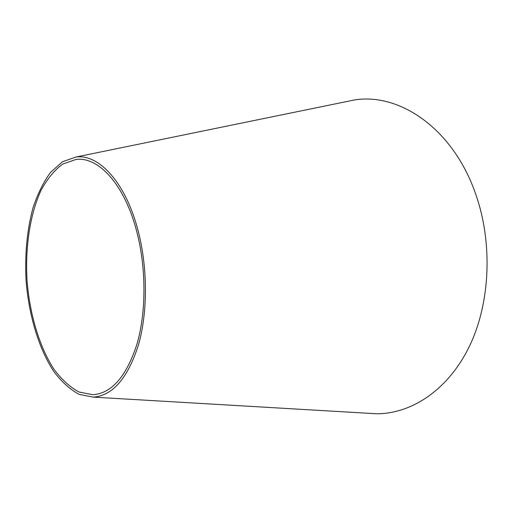 <?xml version="1.0" encoding="UTF-8"?>
<svg xmlns="http://www.w3.org/2000/svg" width="513" height="513" viewBox="0 0 513 513"><rect width="100%" height="100%" fill="white"/><g stroke="black" fill="none" stroke-linecap="round" stroke-linejoin="round"><path stroke-width="0.77" d="M343.191 102.267L354.361 99.977C398.967 92.584 452.286 127.84 475.192 192.696C493.064 242.117 490.46 302.766 469.427 346.275C448.285 389.829 411.92 413.606 376.908 413.792L365.525 413.119M138.286 231.434C147.853 268.491 147.744 312.949 138.311 345.396C127.532 378.517 112.501 395.76 93.231 397.126L79.162 394.382C69.986 389.438 61.477 381.73 53.634 371.252C38.738 348.417 28.959 315.585 26.125 281.278C24.675 255.032 26.939 230.651 32.903 208.143C37.513 194.151 43.368 182.262 50.454 172.483L62.451 161.749L75.982 157.023C99.035 153.785 126.025 182.917 138.286 231.434M136.984 232.447C146.34 268.761 146.224 312.289 136.977 344.076C126.416 376.523 111.68 393.4 92.776 394.715L79.021 392.015C70.044 387.174 61.714 379.62 54.038 369.366C39.456 347.006 29.869 314.835 27.093 281.207C25.034 247.529 29.927 214.319 41.162 190.099C47.292 178.851 54.455 170.188 62.65 164.115L75.879 159.472C98.515 156.253 124.986 184.872 136.984 232.447M93.231 397.126L376.908 413.792M75.982 157.023L354.361 99.977"/></g></svg>
